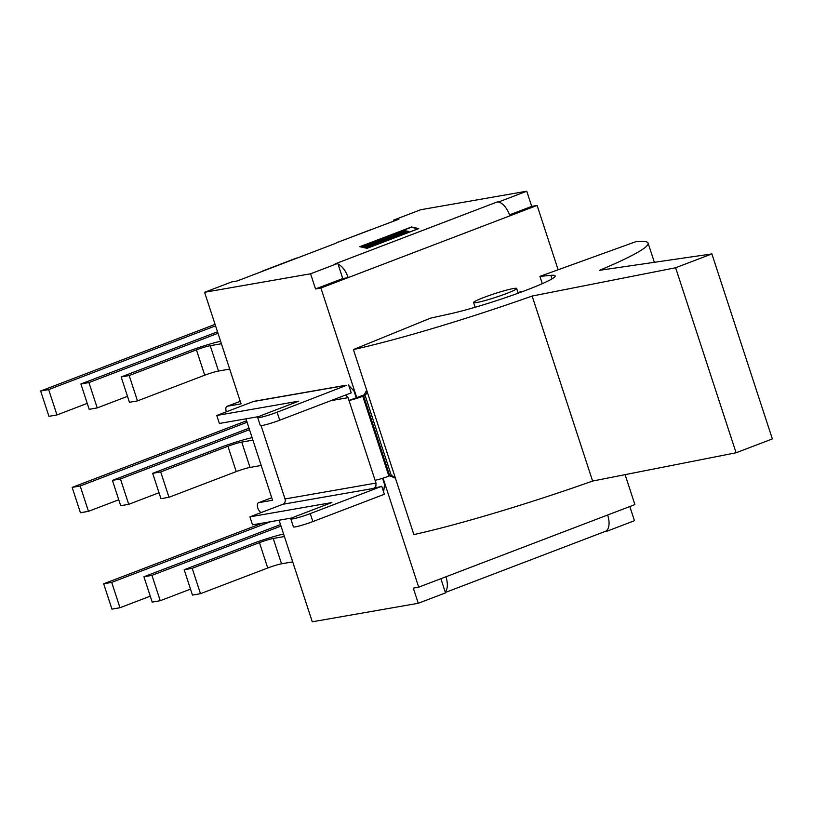 <?xml version="1.0" encoding="UTF-8"?>
<svg xmlns="http://www.w3.org/2000/svg" width="813" height="813" viewBox="0 0 813 813"><rect width="100%" height="100%" fill="white"/><g stroke="black" fill="none" stroke-linecap="round" stroke-linejoin="round"><path stroke-width="1.22" d="M348.838 385.606L354.011 390.992L356.236 397.781L349.001 400.453L375.088 480.28A10.539 0.884 -18.1 0 0 388.888 476.103L389.742 475.778L395.453 478.207M261.075 425.656L285.028 498.958A4.217 3.628 -99.9 0 1 282.934 504.253L249.906 516.865L252.518 524.842L292.192 517.922M249.906 516.865L331.897 502.546L296.836 515.94A13.384 1.128 -18.1 0 0 290.82 518.928A13.384 1.128 -18.1 0 0 297.507 517.769A13.384 1.128 -18.1 0 0 310.251 513.603L381.744 486.286L373.695 488.4L375.87 486.286L376.002 483.074L285.028 498.958M375.088 480.28L376.002 483.074M366.673 390.179L363.645 395.951L362.791 396.277A10.539 0.884 161.9 0 1 349.001 400.453L348.086 397.659L345.647 395.016M345.373 385.352L254.357 401.246A8.425 7.256 80.1 0 0 253.199 401.561L216.766 415.484L298.757 401.165L263.697 414.559A13.384 1.128 -18.1 0 0 257.691 417.547A13.384 1.128 -18.1 0 0 264.377 416.388A13.384 1.128 -18.1 0 0 277.111 412.221L346.673 385.25M259.052 416.541L219.378 423.461L216.766 415.484M382.547 478.298L384.539 484.385L383.624 492.028M290.82 518.928L293.432 526.915A13.384 1.128 -18.1 0 0 300.119 525.747A13.384 1.128 -18.1 0 0 312.863 521.58L384.356 494.274L381.744 486.286M257.691 417.547L260.292 425.524A13.384 1.128 -18.1 0 0 266.979 424.366A13.384 1.128 -18.1 0 0 279.723 420.199L351.216 392.892L348.614 384.905M356.236 397.781L364.234 394.823M363.645 395.951L389.742 475.778L391.327 475.503L365.23 395.677L363.645 395.951M383.055 478.135L418.695 587.179L413.309 588.114L418.268 603.287L445.504 592.88L440.87 578.704M604.974 531.499L607.22 531.113L606.945 530.269A16.016 8.039 -110.9 0 0 607.657 515.005L418.695 587.179M607.657 515.005L634.892 504.599L625.095 474.65M558.135 269.774L537.108 205.435L531.722 206.38L509.527 214.856M499.802 202.457L499.528 201.614L496.885 202.071A16.016 8.039 69.1 0 1 499.802 202.457A16.016 8.039 -110.9 0 1 509.873 215.841L537.108 205.435M496.885 202.071L335.169 263.849L337.802 263.392L342.761 278.554L348.157 277.619L320.911 288.015L356.765 397.679M342.761 278.554L315.525 288.961L320.911 288.015M336.043 243.199L237.213 280.952L231.827 281.887L204.591 292.294L310.566 273.788L337.802 263.392M261.999 271.481L262.802 270.892M338.086 264.235A16.016 8.039 69.1 0 1 348.157 277.619L509.873 215.841M445.931 576.773A16.016 8.039 69.1 0 1 445.229 592.037M360.464 246.481L362.1 246.847L404.894 230.496L406.073 230.76L363.279 247.101L364.905 247.467L407.709 231.116L408.888 231.38L366.084 247.731L367.598 248.067L418.045 228.788L410.921 227.213L360.464 246.481L361.765 247.04M404.833 230.851L405.616 230.933M363.279 247.101L364.57 247.67M407.648 231.481L408.421 231.553M366.084 247.731L367.263 248.27M411.419 226.949L418.786 228.585L367.1 248.331L365.352 247.935L408.146 231.593L407.211 231.38L364.417 247.731L362.537 247.315L405.331 230.963L404.396 230.76L361.602 247.101L359.722 246.685L411.348 227.305M418.329 228.758L411.51 227.244M393.868 221.116L393.553 220.12L398.939 219.175L336.856 242.609M606.945 530.269A16.016 8.039 69.1 0 1 605.339 531.367L445.361 592.464M629.821 506.529L634.455 520.706L607.22 531.113M315.525 288.961L310.566 273.788M499.528 201.614L526.763 191.207L531.722 206.38M270.597 521.692L111.696 582.382L103.668 583.785L262.569 523.094M111.696 582.382L119.978 607.738L111.95 609.13L103.668 583.785M119.978 607.738L150.263 596.163M281.003 526.062L151.95 575.36L143.921 576.763L280.515 524.588M151.95 575.36L160.232 600.705L152.204 602.108L143.921 576.763M160.232 600.705L190.516 589.14M284.418 536.519L273.239 538.47A10.539 0.884 -18.1 0 0 259.449 542.647L192.203 568.328L184.175 569.73L251.42 544.049A26.544 2.226 161.9 0 1 283.605 534.039M192.203 568.328L200.486 593.673L192.457 595.075L184.175 569.73M200.486 593.673L267.731 567.992A10.539 0.884 161.9 0 1 281.522 563.816L292.7 561.864M252.914 440.128L241.735 442.079A10.539 0.884 -18.1 0 0 227.945 446.256L160.7 471.936L152.671 473.339L219.906 447.658A26.544 2.226 161.9 0 1 252.101 437.648M160.7 471.936L168.982 497.282L160.954 498.684L152.671 473.339M168.982 497.282L236.227 471.601A10.539 0.884 161.9 0 1 250.018 467.424L261.197 465.473M249.489 429.671L120.446 478.969L112.418 480.371L249.012 428.187M120.446 478.969L128.728 504.314L120.7 505.716L112.418 480.371M128.728 504.314L159.013 492.739M247.071 422.252L80.182 485.991L72.154 487.394L246.583 420.768M80.182 485.991L88.475 511.336L80.436 512.739L72.154 487.394M88.475 511.336L118.759 499.771M221.4 343.736L210.232 345.688A10.539 0.884 -18.1 0 0 196.431 349.854L129.196 375.545L121.167 376.947L188.403 351.257A26.544 2.226 161.9 0 1 220.597 341.257M129.196 375.545L137.478 400.89L129.45 402.293L121.167 376.947M137.478 400.89L204.724 375.2A10.539 0.884 161.9 0 1 218.514 371.033L229.693 369.082M217.986 333.279L88.932 382.567L80.904 383.97L217.508 331.795M88.932 382.567L97.225 407.913L89.186 409.315L80.904 383.97M97.225 407.913L127.509 396.348M215.557 325.85L48.678 389.6L40.65 391.002L215.079 324.377M48.678 389.6L56.961 414.945L48.932 416.347L40.65 391.002M56.961 414.945L87.245 403.38M418.268 603.287L312.283 621.793L279.083 520.208M245.953 418.827L272.558 500.249L258.829 502.647L271.735 497.719L258.575 502.719A5.264 2.642 69.1 0 1 258.829 502.647M393.553 220.12L420.788 209.713L526.763 191.207M204.591 292.294L241.055 403.858L227.315 406.256L240.231 401.327L227.071 406.317A5.264 2.642 69.1 0 1 227.315 406.256M226.349 411.825A5.264 2.642 69.1 0 1 227.071 406.317M261.227 512.536A5.264 2.642 69.1 0 1 257.66 507.586A5.264 2.642 69.1 0 1 258.575 502.719M476.814 302.517A22.652 1.9 -18.1 0 0 501.296 295.434A22.652 1.9 -18.1 0 0 516.641 288.483A22.652 1.9 -18.1 0 0 494.517 293.717A22.652 1.9 -18.1 0 0 473.583 302.558A22.652 1.9 -18.1 0 0 476.814 302.517M542.291 283.686L539.903 276.369L636.051 241.603A177.63 14.919 161.9 0 1 648.093 243.107A177.63 14.919 161.9 0 1 599.547 270.302L711.883 253.92L675.623 267.762L532.139 296.044A177.63 14.919 161.9 0 1 353.401 349.57L430.585 318.127L450.321 313.777A63.211 5.315 161.9 0 0 517.332 293.503A63.211 5.315 161.9 0 0 555.198 275.881A63.211 5.315 161.9 0 0 550.909 275.353L552.047 278.849M711.883 253.92L772.35 438.918L736.09 452.77L592.606 481.052A177.63 14.919 -18.1 0 1 413.868 534.578L353.401 349.57M539.903 276.369L550.909 275.353M736.09 452.77L675.623 267.762M592.606 481.052L532.139 296.044M521.814 291.867L521.001 291.603M365.23 395.677L367.232 391.866M395.088 477.109L391.327 475.503M282.934 504.253L373.695 488.4M330.871 400.657L348.086 397.659M253.199 401.561L344.173 385.677M279.723 420.199L277.111 412.221M310.251 513.603L312.863 521.58M388.888 476.103L362.791 396.277M263.199 270.79L296.582 258.036M337.253 242.498L370.637 229.744M259.449 542.647L267.731 567.992M281.522 563.816L273.239 538.47M227.945 446.256L236.227 471.601M250.018 467.424L241.735 442.079M196.431 349.854L204.724 375.2M218.514 371.033L210.232 345.688M521.031 291.562L518.023 292.71L521.113 291.562M473.583 302.558L475.117 307.273M516.641 288.483L518.176 293.198M654.374 262.304L648.093 243.107"/></g></svg>
